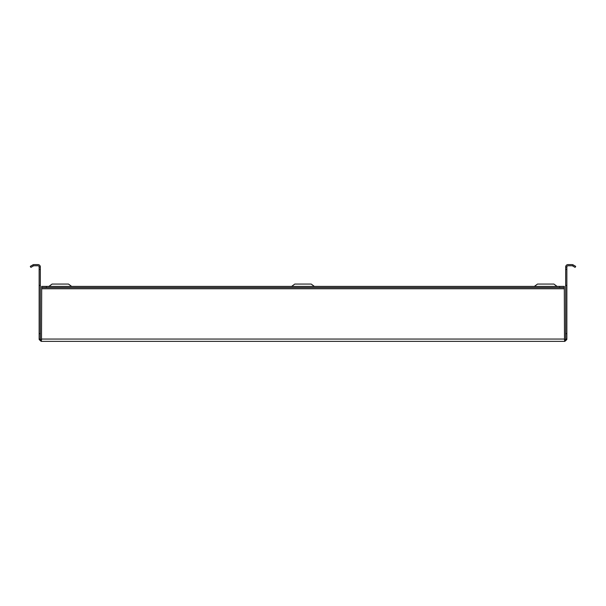 <?xml version="1.0" encoding="UTF-8"?>
<svg xmlns="http://www.w3.org/2000/svg" width="606" height="606" viewBox="0 0 606 606"><rect width="100%" height="100%" fill="white"/><g stroke="black" fill="none" stroke-linecap="round" stroke-linejoin="round"><path stroke-width="0.91" d="M534.363 286.411L537.492 284.062L553.937 284.062L557.065 286.411M314.355 286.411L311.219 284.062L294.781 284.062L291.645 286.411M71.637 286.411L68.508 284.062L52.063 284.062L48.934 286.411M40.322 267.026L40.322 269.375L39.148 269.375L39.148 267.026L40.322 266.943A2.348 2.348 0 0 0 37.973 264.595L33.981 264.595A2.348 2.348 0 0 0 32.807 264.913L33.391 265.928L30.891 267.375L30.3 266.36L32.807 264.913M39.148 267.026L39.148 266.943A1.174 1.174 0 0 0 37.973 265.769L33.981 265.769A1.174 1.174 0 0 0 33.391 265.928M40.322 269.375L40.322 285.426L39.148 285.426L39.148 333.648L40.322 333.648L40.322 285.426M40.322 333.648L40.322 339.057A1.174 1.174 0 0 0 40.352 339.322L41.337 340.216A1.174 1.174 0 0 0 41.496 340.231M40.322 339.057L39.148 339.057L39.148 333.648M39.148 269.375L39.148 285.426M566.852 269.375L565.678 269.375L565.678 266.943A2.348 2.348 0 0 1 568.027 264.595L572.019 264.595A2.348 2.348 0 0 1 573.193 264.913L575.7 266.36L575.109 267.375L572.609 265.928A1.174 1.174 0 0 0 572.019 265.769L568.027 265.769A1.174 1.174 0 0 0 566.852 266.943L566.852 339.057L565.678 339.057L565.678 285.426L566.852 285.426M565.678 269.375L565.678 285.426M565.678 267.026L566.852 267.026M41.693 286.411L41.693 287.585L41.693 286.411L46.389 286.411L46.389 287.585L41.693 287.585L41.496 340.208M41.693 288.759L564.307 288.759L564.504 340.208M564.504 341.367L41.496 341.367M564.504 341.405A2.348 2.348 0 0 0 564.822 341.383L564.663 340.216L565.648 339.322A1.174 1.174 0 0 0 565.678 339.057M564.822 341.383L566.792 339.587L565.648 339.322M566.792 339.587A2.348 2.348 0 0 0 566.852 339.057M39.148 339.057A2.348 2.348 0 0 0 39.208 339.587L40.352 339.322M39.208 339.587L41.178 341.383L41.337 340.216M564.307 288.759L564.307 287.585L559.611 287.585L559.611 286.411L564.307 286.411L564.307 287.585M46.389 286.411L559.611 286.411M46.389 287.585L559.611 287.585M572.609 265.928L573.193 264.913M564.307 339.057L41.693 339.057M565.678 333.648L566.852 333.648"/></g></svg>
